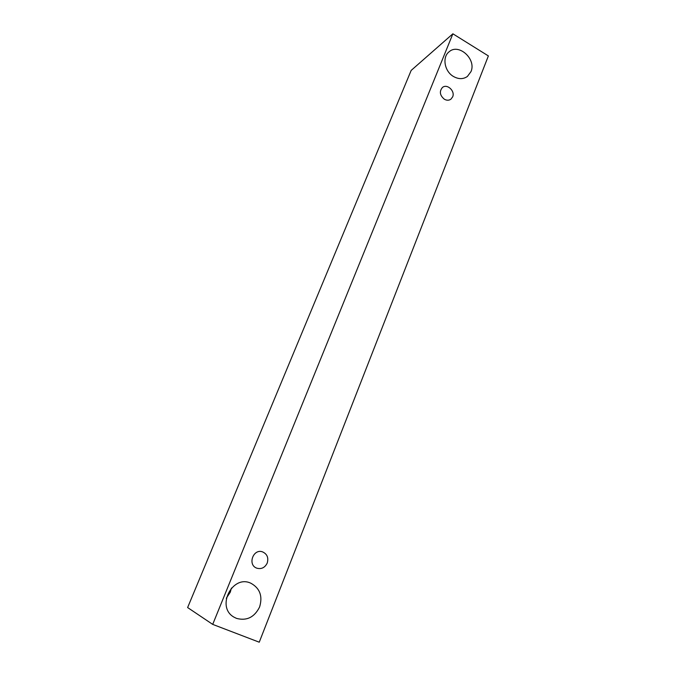 <?xml version="1.0" encoding="UTF-8"?>
<svg xmlns="http://www.w3.org/2000/svg" width="676" height="676" viewBox="0 0 676 676"><rect width="100%" height="100%" fill="white"/><g stroke="black" fill="none" stroke-linecap="round" stroke-linejoin="round"><path stroke-width="1.01" d="M452.658 96.862L450.892 99.203C448.923 100.538 446.743 100.547 444.352 99.228C439.814 95.375 439.172 91.454 442.434 87.483C447.073 83.401 455.345 91.023 452.658 96.862M453.461 76.481C444.555 71.453 441.977 57.299 448.965 51.908C458.59 42.816 476.665 59.192 470.952 71.664L467.403 76.447C463.246 79.337 458.598 79.346 453.461 76.481M236.515 618.388L234.209 617.264C215.534 607.302 232.4 573.992 251.05 583.329C259.964 588.348 262.812 596.24 259.601 606.98C254.446 617.281 246.748 621.083 236.515 618.388M256.652 568.11C247.348 564.781 253.23 548.473 262.457 551.836C267.147 553.957 268.735 557.7 267.223 563.074C264.907 567.671 261.451 569.378 256.838 568.186L256.652 568.11M212.703 624.387L452.878 33.8L488.376 55.922L259.246 642.2L212.703 624.387L187.624 607.555L411.169 70.414L452.878 33.8M226.291 598.243L230.262 592.201L231.403 588.061"/></g></svg>
